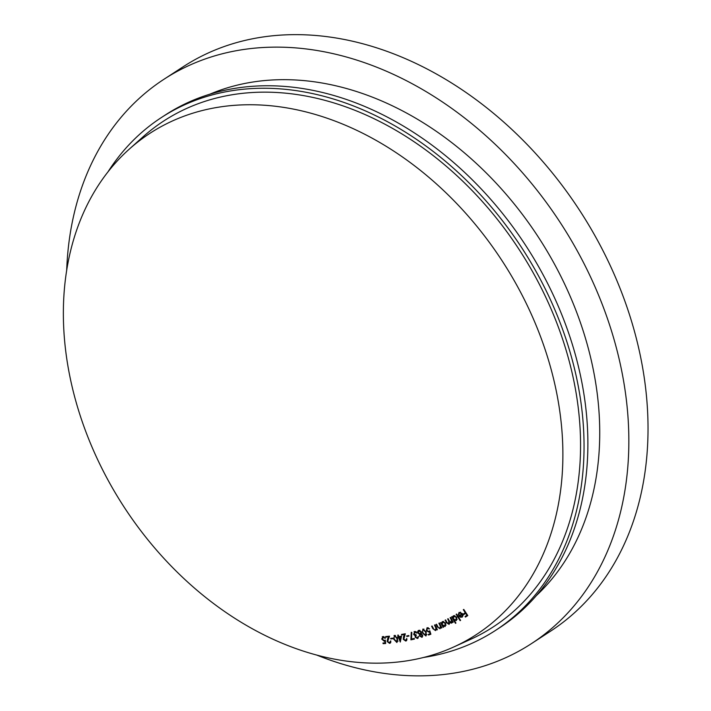 <?xml version="1.0" encoding="UTF-8"?>
<svg xmlns="http://www.w3.org/2000/svg" width="711" height="711" viewBox="0 0 711 711"><rect width="100%" height="100%" fill="white"/><g stroke="black" fill="none" stroke-linecap="round" stroke-linejoin="round"><path stroke-width="1.07" d="M436.616 653.685A299.082 225.583 56.9 0 1 117.724 496.945A299.082 225.583 56.9 0 1 129.322 149.097A299.082 225.583 56.9 0 1 189.624 114.222A299.082 225.583 56.9 0 1 525.091 301.046A299.082 225.583 56.9 0 1 453.485 647.09A299.082 225.583 56.9 0 1 436.616 653.685M453.485 647.09L470.14 639.553A301.873 227.689 -123.1 0 0 542.413 290.284A301.873 227.689 -123.1 0 0 203.817 101.717A301.873 227.689 -123.1 0 0 142.947 136.912L129.322 149.097M531.348 643.686L550.527 631.199A336.73 253.978 -123.1 0 0 596.529 238.532A336.73 253.978 -123.1 0 0 227.787 45.308A336.73 253.978 -123.1 0 0 183.127 66.79L163.948 79.277A336.73 253.978 56.9 0 1 208.607 57.795A336.73 253.978 56.9 0 1 577.35 251.019A336.73 253.978 56.9 0 1 531.348 643.686A336.73 253.978 56.9 0 1 486.688 665.167A336.73 253.978 56.9 0 1 317.079 655.204M66.683 270.544A336.73 253.978 56.9 0 1 163.948 79.277M209.869 94.19A301.873 227.689 56.9 0 1 223.005 89.231A301.873 227.689 56.9 0 1 543.4 245.046A301.873 227.689 56.9 0 1 536.298 595.658M107.885 172.018A306.059 230.844 56.9 0 1 161.495 117.466L165.334 114.969A306.059 230.844 56.9 0 1 205.932 95.452A306.059 230.844 56.9 0 1 541.08 271.069A306.059 230.844 56.9 0 1 499.273 627.964L495.434 630.461A306.059 230.844 56.9 0 1 454.836 649.987A306.059 230.844 56.9 0 1 423.854 657.417M161.495 117.466A306.059 230.844 56.9 0 1 202.093 97.949A306.059 230.844 56.9 0 1 537.24 273.566A306.059 230.844 56.9 0 1 495.434 630.461M421.516 636.692L422.05 635.287L420.494 634.443L420.005 635.927L421.516 636.692L422.769 635.927M421.25 633.954L420.29 634.541L421.214 633.936M420.228 633.848L420.876 631.955L418.992 630.986L418.344 632.808L420.228 633.848L421.614 632.994M419.952 630.364L418.663 631.137L419.881 630.337M396.676 641.891L397.111 638.745L394.756 635.99L393.93 637.358L394.285 639.136L396.676 641.891L398.08 641.064M395.485 635.518L394.409 636.114L395.387 635.474M400.728 636.976L399.075 637.26L400.062 640.087L400.728 636.976L401.466 636.505M425.667 635.394L425.711 632.115L423.125 629.644L422.503 631.164L423.054 632.932L425.667 635.394L426.911 634.621M423.952 629.111L422.921 629.742L423.907 629.093M444.793 625.911L445.184 623.289L442.66 622.089L442.269 624.711L444.793 625.911L446.09 625.076L445.042 625.742M443.691 621.414L442.518 622.178L443.682 621.414M455.973 620.045L456.266 617.361L453.716 616.268L453.414 618.943L455.973 620.045L457.217 619.228L456.107 619.956M453.716 616.268L454.8 615.557L453.716 616.268M462.212 614.393L459.662 616.055L461.839 616.588L462.674 614.091M422.53 634.976L422.05 635.287M421.347 631.652L420.876 631.955M397.573 638.442L397.111 638.745M400.515 636.327L399.075 637.26M400.8 639.598L400.062 640.087M426.165 631.821L425.711 632.115M445.628 622.996L445.184 623.289M456.711 617.077L456.266 617.361M462.994 615.842L461.839 616.588M462.994 615.228L462.426 615.593M463.314 609.718L463.776 609.416L463.314 609.718L465.278 612.731L465.741 612.438L463.421 613.948L465.278 612.731M466.132 613.042L463.812 614.562L463.421 613.948M463.776 609.416L467.785 615.575L465.465 617.086L465.065 616.481L467.394 614.971L466.923 615.264L465.678 613.344M465.065 616.481L466.923 615.264M456.16 614.313L456.604 614.037L460.586 620.392L460.141 620.659L456.16 614.313M460.586 620.392L460.141 620.659M448.837 623.751L448.668 620.774L447.637 618.926L448.099 618.694L449.45 621.103L451.334 622.507L451.245 619.681L450.125 617.69L450.596 617.459L453.236 622.169L452.765 622.401L452.312 621.583L451.583 623.147L449.787 622.587L449.068 624.391L446.552 622.747L445.113 620.17L445.601 619.93L447.041 622.507L448.837 623.751L449.796 623.129M449.796 623.12L449.023 623.627M450.25 622.285L449.787 622.587M451.814 622.987L452.178 622.498M453.209 622.116L452.765 622.401M440.9 626L440.393 626.329L438.865 623.227L439.345 623.023L441.86 627.822L441.371 628.035L440.918 627.173L440.02 628.773L437.336 626.924L436.047 624.454L436.527 624.24L438.358 627.617L439.816 628.168L440.891 627.484M439.816 628.168L440.393 626.329M440.891 627.466L440.1 627.982M437.78 626.64L437.336 626.924M441.362 626.889L440.918 627.173M441.815 627.742L441.371 628.035M428.253 627.706L427.347 628.293L426.902 630.47L428.849 631.528L429.808 630.773L430.866 634.221L428.582 635.03L428.28 634.399L430.164 633.732L429.577 631.848L429.017 632.195L426.342 630.63L427.089 627.671L429.533 628.853L427.142 628.4L428.226 627.689M428.849 631.528L429.808 630.773M429.462 628.746L428.991 629.048M426.831 630.319L426.342 630.63M430.039 631.528L429.017 632.195L430.048 631.546M430.626 633.43L430.164 633.732M430.697 633.652L428.582 635.03M422.13 637.18L419.454 636.069L419.597 634.416L417.81 632.994L417.615 631.51L418.726 630.355L421.427 631.812L421.179 633.928L422.601 635.119L421.774 637.349L422.423 636.923M419.943 635.75L419.454 636.069M418.246 630.568L418.726 630.355M419.534 630.266L417.615 631.51M418.29 632.683L417.81 632.994M421.596 633.119L419.597 634.416M411.527 639.02L414.202 638.442L414.442 639.082L410.905 639.847L411.251 632.257L411.82 632.443L411.527 639.02M412.496 638.807L410.905 639.847M403.164 634.141L401.715 635.083L401.484 634.425L405.306 633.768L403.83 639.216L405.537 640.398L406.968 639.58M405.208 634.052L401.715 635.083M403.768 639.011L403.279 639.322L403.546 636.692L404.31 634.63M406.701 640.415L405.732 641.046L403.279 639.322M405.537 640.398L406.808 638.434L405.732 641.046L406.292 640.842M393.752 639.225L394.569 635.376L397.662 638.691L396.907 642.531L393.752 639.225L394.223 638.922M394.036 635.563L394.569 635.376M387.024 636.425L385.789 637.234L385.584 636.576L389.486 636.167L387.717 641.438L389.388 642.708L390.89 641.873M389.424 636.318L385.789 637.234M387.655 641.189L387.166 641.509L387.566 638.931L388.437 636.958M390.668 642.628L389.548 643.357L387.166 641.509M389.388 642.708L390.766 640.851L389.548 643.357L390.206 643.135M383.976 636.683L382.322 639.047L384.118 640.522L385.273 640.078L385.664 643.517L383.122 643.677L382.945 643.02L385.033 642.895L384.811 641.002L384.162 641.18L381.709 639.056L383.096 636.523L385.38 638.238L382.74 637.323L383.824 636.621M385.264 637.971L384.784 638.282M382.278 636.772L383.096 636.523M382.251 638.709L381.709 639.056M385.309 640.424L384.162 641.18M385.335 640.664L384.811 641.002M385.549 642.557L385.033 642.895M384.26 642.94L383.122 643.677M390.677 638.371L392.828 638.14L392.996 638.709L390.846 638.931L390.677 638.371M391.912 638.238L390.846 638.931M398.844 636.612L401.537 636.149L400.275 642.051L398.515 637.358L397.831 637.483L397.6 636.834L398.284 636.709L397.733 635.136L398.293 635.039L398.844 636.612M398.773 636.398L398.284 636.709M399.271 636.541L397.831 637.483M399.946 636.425L398.515 637.358M406.665 635.954L408.754 635.501L408.967 636.061L406.879 636.514L406.665 635.954M408.265 635.607L406.879 636.514M415.686 631.537L414.078 633.928L416.291 634.967L415.731 637.038L417.179 637.856L418.424 637.1M416.317 631.928L414.424 632.283L415.606 631.51M417.055 632.808L416.61 633.101L415.811 632.257M414.033 633.812L414.531 631.466L416.61 633.101M414.06 631.67L414.531 631.466M414.94 634.879L414.415 635.225L413.562 634.123M416.291 634.976L415.295 635.625L414.415 635.225M415.668 636.852L415.153 637.189L415.295 635.625M418.121 638.069L417.446 638.505L415.153 637.189M417.179 637.856L418.344 636.363L417.828 638.345M422.556 633.101L422.876 629.039L426.227 631.972L425.96 636.016L422.556 633.101L423.001 632.808M436.456 627.857L435.95 628.195L434.483 625.076L434.981 624.88L437.381 629.715L436.892 629.91L436.456 629.048L435.514 630.604L432.866 628.693L431.621 626.195L432.119 626.009L433.879 629.413L435.319 629.99L436.43 629.297M435.319 629.99L435.95 628.195M436.901 628.755L436.456 629.048M437.336 629.617L436.892 629.91M443.14 626.213L443.628 627.075L443.166 627.306L440.527 622.596L441.442 623.174L442.393 621.521L445.664 623.076L445.157 626.48L443.575 625.929M442.029 622.8L441.442 623.174M454.347 620.419L455.929 623.076L455.475 623.334L451.609 616.872L452.063 616.624L452.543 617.424L453.431 615.69L456.746 617.13L456.355 620.596L454.8 620.125M453.094 617.068L452.543 617.424M455.929 623.076L455.475 623.334M461.928 613.86L459.457 612.891L458.862 614.837L458.319 614.819L459.066 612.375L462.399 613.593L463.003 615.397L462.212 617.148L460.23 617.175L458.844 615.868L462.381 613.566L458.844 615.868M460.586 612.153L459.457 612.891M460.844 616.784L460.23 617.175M458.817 614.491L458.319 614.819M451.689 619.397L451.245 619.681M447.006 622.454L446.552 622.747M440.225 624.702L439.78 624.996M404.443 636.114L403.546 636.692M388.553 638.291L387.566 638.931M435.816 626.56L435.363 626.844M433.31 628.4L432.866 628.693M429.16 631.368L429.853 630.924"/></g></svg>
